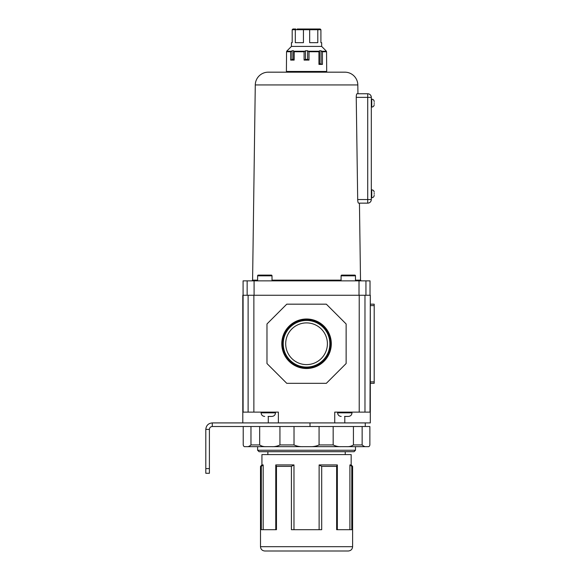 <?xml version="1.0" encoding="UTF-8"?>
<svg xmlns="http://www.w3.org/2000/svg" width="580" height="580" viewBox="0 0 580 580"><rect width="100%" height="100%" fill="white"/><g stroke="black" fill="none" stroke-linecap="round" stroke-linejoin="round"><path stroke-width="0.87" d="M374.194 103.443L374.194 102.798M374.194 194.112L374.194 193.466M356.236 97.36L357.693 199.549L367.72 199.549L367.72 97.36L356.236 97.36C356.294 95.163 356.555 93.96 357.012 93.764L367.72 93.764L357.94 93.764L357.817 84.948A12.956 12.956 0 0 0 344.868 72.174L325.982 72.174A0.718 0.718 0 0 0 326.7 71.456L326.547 51.75L325.982 50.764L326.547 51.75L322.429 51.75L321.052 50.764L319.529 50.764L318.957 51.75L309.002 51.75L307.632 50.764L305.471 50.764L304.094 51.75L294.147 51.75L293.574 50.764L292.052 50.764L290.674 51.75L286.549 51.75L286.716 51.243L287.122 50.764L286.549 51.75L286.404 71.456L326.7 71.456M358.549 203.145L367.72 203.145L358.549 203.145C358.099 202.949 357.817 201.753 357.693 199.549M367.72 93.764L367.72 97.36L371.316 97.36A3.596 3.596 0 0 0 367.72 93.764A3.596 3.596 0 0 1 371.316 97.36L371.316 199.549A3.596 3.596 0 0 1 367.72 203.145A3.596 3.596 0 0 0 371.316 199.549L367.72 199.549L367.72 203.145M205.806 468.604L209.402 468.604L209.402 473.28L205.806 473.28L205.806 429.388C206.19 425.452 208.35 423.291 212.28 422.914L212.28 426.51C210.533 426.677 209.576 427.641 209.402 429.388L205.806 429.388M209.402 468.604L209.402 429.388M362.137 426.51L362.137 444.933C363.544 446.23 364.849 446.81 366.052 446.658L368.148 446.658C368.981 446.803 369.562 446.23 369.873 444.933L369.873 426.51L212.28 426.51M365.269 426.51L365.269 422.914L212.28 422.914M355.482 450.254L354.046 451.697L259.057 451.697L257.614 450.254L355.482 450.254L355.482 446.658M352.604 466.378L351.792 466.378L351.792 529.699L336.646 529.699L336.646 466.378L321.69 466.378L321.69 529.699L291.414 529.699L291.414 466.378L276.457 466.378L276.457 529.699L261.312 529.699L261.312 466.378L260.5 466.378L260.5 546.679L352.604 546.679L352.604 466.378L351.168 464.935L349.907 464.935L349.907 529.699M352.604 546.679C352.35 549.303 350.907 550.746 348.29 551L264.813 551C262.189 550.746 260.754 549.303 260.5 546.679M366.052 446.658L244.956 446.658C244.122 446.81 243.542 446.23 243.223 444.933L243.223 426.51M263.189 529.699L263.189 464.935L261.935 464.935L261.935 454.575L351.168 454.575L351.168 464.935M337.335 529.699L337.335 464.935L319.123 464.935L319.123 529.699M259.673 426.51L259.673 444.933C261.602 446.23 263.835 446.81 266.387 446.658L271.868 446.658C274.659 446.803 277.341 446.23 279.937 444.933L279.937 426.51L294.024 426.51L294.024 444.933C296.822 446.23 299.867 446.81 303.159 446.658L309.938 446.658C313.243 446.803 316.288 446.23 319.072 444.933L333.166 444.933C335.762 446.23 338.452 446.81 341.228 446.658L346.717 446.658C349.269 446.803 351.509 446.23 353.43 444.933L362.137 444.933M257.614 450.254L257.614 446.658L247.051 446.658C248.255 446.803 249.56 446.23 250.966 444.933L259.673 444.933M250.966 426.51L250.966 444.933M319.072 426.51L319.072 444.933M353.43 426.51L353.43 444.933M333.166 426.51L333.166 444.933M293.98 529.699L293.98 464.935L275.768 464.935L275.768 529.699M351.792 466.378L349.907 464.935M263.189 464.935L261.312 466.378M276.457 466.378L275.768 464.935M293.98 464.935L291.414 466.378M321.69 466.378L319.123 464.935M337.335 464.935L336.646 466.378M370.308 304.174L374.194 304.174L374.194 383.329L370.308 383.329M281.793 343.751A24.759 24.759 0 0 1 306.552 319A24.759 24.759 0 0 1 331.303 343.751A24.759 24.759 0 0 1 306.552 368.51A24.759 24.759 0 0 1 281.793 343.751M330.564 343.751A24.012 24.012 0 0 0 306.552 319.739A24.012 24.012 0 0 0 282.54 343.751A24.012 24.012 0 0 0 306.552 367.771A24.012 24.012 0 0 0 330.564 343.751M329.861 343.751A23.309 23.309 0 0 0 306.552 320.443A23.309 23.309 0 0 0 283.236 343.751A23.309 23.309 0 0 0 306.552 367.067A23.309 23.309 0 0 0 329.861 343.751M327.403 343.751A20.858 20.858 0 0 0 306.552 322.9A20.858 20.858 0 0 0 285.693 343.751A20.858 20.858 0 0 0 306.552 364.61A20.858 20.858 0 0 0 327.403 343.751M242.795 401.324L242.795 295.256L253.873 295.256L253.873 412.119L242.795 412.119L242.795 401.324M254.091 295.256L254.091 280.858L370.018 280.858L370.018 295.256L364.979 295.256L364.979 412.119L370.004 412.119L370.308 295.256L370.308 422.914L364.979 422.914M364.979 295.256L359.223 295.256L359.223 412.119L364.979 412.119M365.944 280.858L365.944 295.256L247.152 295.256L247.152 280.858L243.085 280.858L243.1 412.119M248.117 295.256L248.117 412.119M242.795 412.119L242.795 422.914M278.371 422.914L278.371 412.119L253.873 412.119M359.223 412.119L334.732 412.119L334.732 422.914M326.337 383.329L286.759 383.329L266.974 363.544L266.974 323.966L286.759 304.174L326.337 304.174L346.13 323.966L346.13 363.544L326.337 383.329M348.043 416.433L344.542 416.433M345.064 416.433L347.782 416.433M268.032 416.433L271.534 416.433M271.273 416.433L268.555 416.433M272.013 280.858L272.013 275.826A0.718 0.718 0 0 0 271.288 275.101L258.339 275.101A0.718 0.718 0 0 0 257.614 275.826L257.614 280.858M355.482 280.858L355.482 275.826A0.718 0.718 0 0 0 354.764 275.101L341.808 275.101A0.718 0.718 0 0 0 341.091 275.826L341.091 280.858M357.817 84.948L255.28 84.948A12.956 12.956 0 0 1 268.236 72.174L344.868 72.174M254.091 280.858L247.152 280.858M359.013 295.256L359.013 280.858M297.199 29L320.196 29L320.914 29.718L317.796 29.718L317.34 29M287.122 72.174A0.718 0.718 0 0 1 286.404 71.456M287.078 50.808L291.443 46.414L321.661 46.414L326.025 50.808M322.429 64.402L318.957 64.402L319.529 63.713L322.429 64.402L322.429 51.75M318.957 64.402L318.957 51.75M309.002 60.088L304.094 60.088L305.471 59.399L307.632 59.399L309.002 60.088L309.002 51.75M304.094 60.088L304.094 51.75M294.147 60.088L290.674 60.088L292.052 59.399L293.574 59.399L294.147 60.088L294.147 51.75M290.674 60.088L290.674 51.75M321.661 46.414L321.661 42.673L320.914 42.673L320.914 29.718M291.443 46.414L291.443 42.673L292.189 42.673L292.189 29.718L292.907 29L295.764 29L295.3 29.718L295.3 42.673L303.434 42.673L303.434 29.718L309.662 29.718L309.662 42.673L317.796 42.673L317.796 29.718L309.662 29.718L309.408 29M292.052 59.399L292.052 50.764M293.574 59.399L293.574 50.764M305.471 59.399L305.471 50.764M307.632 59.399L307.632 50.764M319.529 63.713L319.529 50.764M321.052 63.713L321.052 50.764M292.189 29.718L303.434 29.718L303.695 29M374.194 104.632C374.049 106.118 373.23 106.93 371.744 107.075L371.744 99.158L371.316 99.158M374.194 195.3C374.049 196.787 373.23 197.599 371.744 197.744L371.744 189.834L371.316 189.834M310.01 426.51L310.01 422.914M279.937 444.933L294.024 444.933M374.194 305.617L370.308 305.617M370.308 381.894L374.194 381.894M344.803 416.433L344.803 422.914M268.293 422.914L268.293 416.433M337.611 412.119L337.611 412.837L352.002 412.837C351.785 415.019 350.588 416.223 348.406 416.433M271.897 416.433C274.079 416.223 275.282 415.019 275.493 412.837L261.101 412.837L261.101 412.119M272.013 275.826L257.614 275.826M355.482 275.826L341.091 275.826M255.28 84.948L252.59 280.154L257.614 280.154M272.013 280.154L341.091 280.154M355.482 280.154L360.513 280.154L361.231 280.858M286.716 51.243L291.073 51.243M293.98 51.243L304.5 51.243M308.603 51.243L319.123 51.243M322.023 51.243L326.38 51.243M371.744 107.075L371.316 107.075M371.744 197.744L371.316 197.744M371.744 189.834C373.23 189.979 374.049 190.791 374.194 192.277M371.744 99.158C373.23 99.303 374.049 100.122 374.194 101.609M345.238 454.575L345.238 451.697M267.866 454.575L267.866 451.697M261.935 464.935L260.5 466.378M352.002 412.837L352.002 412.119M337.611 412.837C337.821 415.019 339.024 416.223 341.207 416.433M275.493 412.837L275.493 412.119M261.101 412.837C261.312 415.019 262.515 416.223 264.697 416.433M252.59 280.154L251.872 280.858M359.448 203.145L360.513 280.154"/></g></svg>
